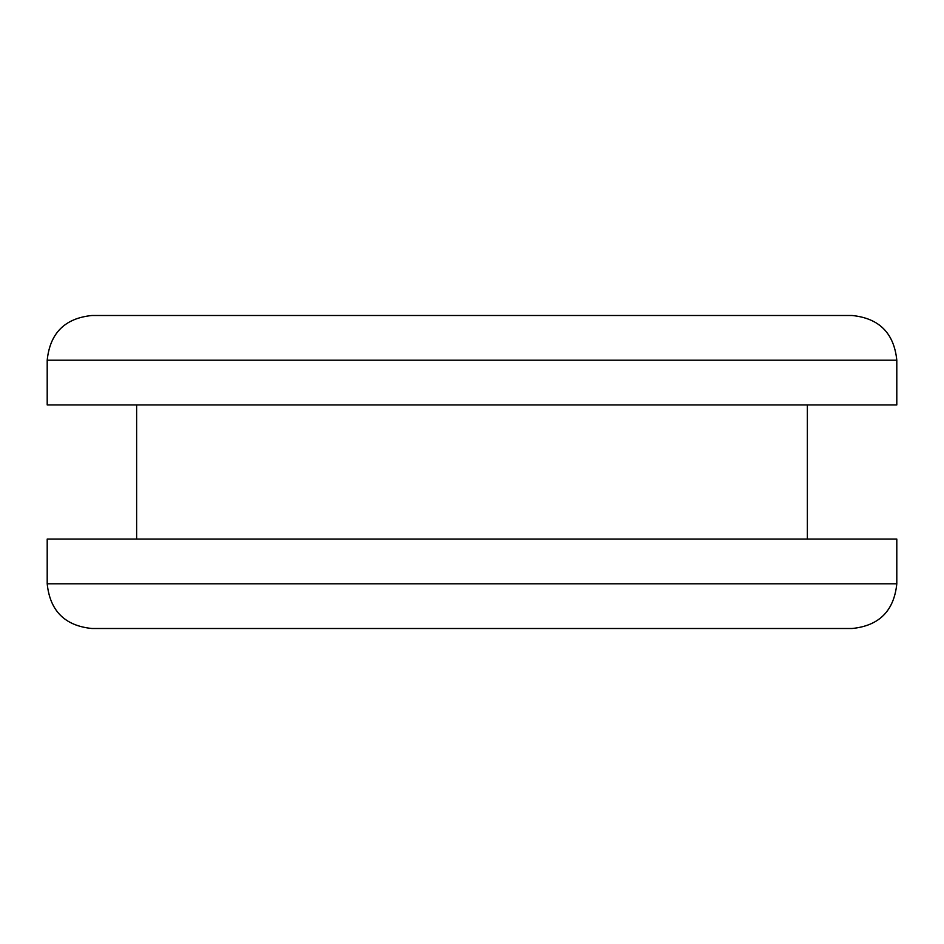 <?xml version="1.0" encoding="UTF-8"?>
<svg xmlns="http://www.w3.org/2000/svg" width="944" height="944" viewBox="0 0 944 944"><rect width="100%" height="100%" fill="white"/><g stroke="black" fill="none" stroke-linecap="round" stroke-linejoin="round"><path stroke-width="1.42" d="M47.2 360.207C49.973 333.126 64.876 318.222 91.91 315.497L852.09 315.497C879.124 318.222 894.027 333.126 896.8 360.207L47.2 360.207L47.2 404.929L896.8 404.929L896.8 360.207L878.64 360.207M47.2 583.793C49.973 610.874 64.876 625.778 91.91 628.503L852.09 628.503C879.124 625.778 894.027 610.874 896.8 583.793L47.2 583.793L47.2 539.071L896.8 539.071L896.8 583.793L871.347 583.793M852.09 315.497L717.936 315.497M807.368 404.929L807.368 539.071M136.632 404.929L136.632 539.071"/></g></svg>
